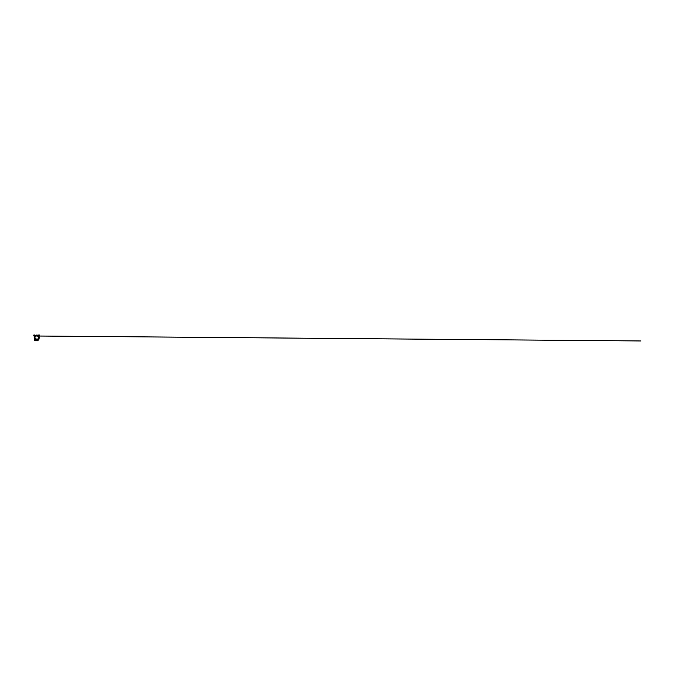 <?xml version="1.0" encoding="UTF-8"?>
<svg xmlns="http://www.w3.org/2000/svg" width="676" height="676" viewBox="0 0 676 676"><rect width="100%" height="100%" fill="white"/><g stroke="black" fill="none" stroke-linecap="round" stroke-linejoin="round"><path stroke-width="0.51" stroke-dasharray="3.38 2.54" d="M34.273 337.577A2.467 2.467 0 0 0 36.741 340.045A2.467 2.467 0 0 0 39.208 337.577A2.467 2.467 0 0 0 36.741 335.11A2.467 2.467 0 0 0 34.273 337.577A2.467 2.467 0 0 1 36.741 335.11A2.467 2.467 0 0 1 39.208 337.577A2.467 2.467 0 0 1 36.741 340.045A2.467 2.467 0 0 1 34.273 337.577A2.467 2.467 0 0 1 36.741 335.11A2.467 2.467 0 0 1 39.208 337.577A2.467 2.467 0 0 1 36.741 340.045A2.467 2.467 0 0 1 34.273 337.577A4.453 4.453 0 0 0 34.696 339.521L34.248 337.577L34.797 339.622A4.453 4.453 0 0 0 38.676 339.622L36.732 340.087L34.797 339.622C36.005 340.214 37.476 340.214 38.676 339.622L39.149 336.741L38.777 339.521A4.453 4.453 0 0 0 38.777 335.634L38.676 335.533A4.453 4.453 0 0 0 34.797 335.533L34.696 335.634A4.453 4.453 0 0 0 34.248 337.577L34.332 336.741L34.814 337.096A1.986 1.986 0 0 0 35.6 339.2L36.741 339.555L35.6 339.2A1.986 1.986 0 0 1 34.814 337.096A1.986 1.986 0 0 0 35.6 339.2L34.73 339.42L35.6 339.2A1.986 1.986 0 0 1 34.814 337.096L34.341 336.817L34.679 339.411L34.315 336.817M38.997 337.577A2.256 2.256 0 0 0 36.741 335.321A2.256 2.256 0 0 0 34.484 337.577A2.256 2.256 0 0 1 36.741 335.321A2.256 2.256 0 0 1 38.997 337.577A2.256 2.256 0 0 0 36.741 335.321A2.231 2.231 0 0 1 38.963 337.577A2.231 2.231 0 0 1 36.741 339.8A2.256 2.256 0 0 0 38.988 337.577A2.256 2.256 0 0 1 36.741 339.825A2.231 2.231 0 0 0 38.963 337.577A2.231 2.231 0 0 0 36.741 335.347A2.256 2.256 0 0 0 34.484 337.577A2.256 2.256 0 0 1 36.741 335.321A2.256 2.256 0 0 1 38.988 337.577A2.256 2.256 0 0 1 36.741 339.825A2.256 2.256 0 0 1 34.484 337.577A2.256 2.256 0 0 1 36.741 335.321A2.256 2.256 0 0 1 38.997 337.577A2.256 2.256 0 0 1 36.741 339.834A2.256 2.256 0 0 1 34.484 337.577A2.256 2.256 0 0 1 36.741 335.321A2.256 2.256 0 0 1 38.997 337.577A2.256 2.256 0 0 1 36.741 339.834A2.256 2.256 0 0 1 34.484 337.577A2.256 2.256 0 0 1 36.741 335.321A2.256 2.256 0 0 1 38.988 337.577A2.256 2.256 0 0 1 36.741 339.825A2.256 2.256 0 0 1 34.484 337.577A2.256 2.256 0 0 1 36.741 335.321A2.256 2.256 0 0 1 38.988 337.577A2.256 2.256 0 0 1 36.741 339.834A2.256 2.256 0 0 1 34.484 337.577A2.256 2.256 0 0 0 36.741 339.825A2.256 2.256 0 0 1 34.484 337.577A2.256 2.256 0 0 0 36.741 339.834A2.256 2.256 0 0 0 38.997 337.577A2.265 2.265 0 0 1 36.741 339.842A2.265 2.265 0 0 1 34.476 337.577A2.265 2.265 0 0 1 36.741 335.313A2.265 2.265 0 0 1 38.997 337.577A2.265 2.265 0 0 1 36.741 339.842A2.265 2.265 0 0 1 34.476 337.577A2.265 2.265 0 0 1 36.741 335.313A2.265 2.265 0 0 1 38.997 337.577A2.265 2.265 0 0 0 36.741 335.313A2.265 2.265 0 0 0 34.476 337.577A2.265 2.265 0 0 0 36.741 339.842A2.265 2.265 0 0 0 38.997 337.577A2.265 2.265 0 0 0 36.741 335.313A2.265 2.265 0 0 0 34.476 337.577A2.265 2.265 0 0 0 36.741 339.842A2.265 2.265 0 0 0 38.997 337.577A2.256 2.256 0 0 1 36.741 339.834A2.256 2.256 0 0 1 34.484 337.577A2.256 2.256 0 0 1 36.741 335.321A2.256 2.256 0 0 1 38.997 337.577A2.256 2.256 0 0 1 36.741 339.834A2.256 2.256 0 0 1 34.484 337.577A2.256 2.256 0 0 1 36.741 335.321A2.256 2.256 0 0 1 38.997 337.577A2.273 2.273 0 0 0 36.741 335.296A2.273 2.273 0 0 0 34.459 337.577A2.273 2.273 0 0 1 36.741 335.296A2.273 2.273 0 0 1 39.014 337.577A2.256 2.256 0 0 1 36.741 339.834A2.256 2.256 0 0 1 34.484 337.577A2.273 2.273 0 0 0 36.741 339.851A2.273 2.273 0 0 0 39.014 337.577A2.273 2.273 0 0 1 36.741 339.851A2.273 2.273 0 0 1 34.459 337.577A2.256 2.256 0 0 0 36.741 339.834A2.256 2.256 0 0 0 38.997 337.577M34.324 337.577A2.408 2.408 0 0 1 36.741 335.161A2.408 2.408 0 0 1 39.149 337.577A2.408 2.408 0 0 0 36.741 335.161A2.408 2.408 0 0 0 34.324 337.577A2.408 2.408 0 0 1 36.741 335.161A2.408 2.408 0 0 1 39.149 337.577A2.408 2.408 0 0 1 36.741 339.986A2.408 2.408 0 0 1 34.324 337.577A2.408 2.408 0 0 1 36.741 335.161A2.408 2.408 0 0 1 39.149 337.577A2.408 2.408 0 0 1 36.741 339.986A2.408 2.408 0 0 1 34.324 337.577A2.408 2.408 0 0 0 36.741 339.986A2.408 2.408 0 0 0 39.149 337.577A2.408 2.408 0 0 1 36.741 339.986A2.408 2.408 0 0 1 34.324 337.577A2.408 2.408 0 0 0 36.741 339.986A2.408 2.408 0 0 0 39.149 337.577A2.408 2.408 0 0 1 36.741 339.986A2.408 2.408 0 0 1 34.324 337.577M36.741 335.769A1.8 1.8 0 0 0 34.932 337.577A1.8 1.8 0 0 0 36.741 339.377A1.8 1.8 0 0 1 34.932 337.577A1.8 1.8 0 0 1 36.741 335.769A1.8 1.8 0 0 1 38.54 337.577A1.8 1.8 0 0 1 36.741 339.377A1.8 1.8 0 0 0 38.54 337.577A1.8 1.8 0 0 0 36.741 335.769M36.741 339.352A1.774 1.774 0 0 1 34.958 337.577A1.774 1.774 0 0 1 36.741 335.803A1.774 1.774 0 0 0 34.958 337.577A1.774 1.774 0 0 0 36.741 339.352A1.774 1.774 0 0 1 34.958 337.577A1.774 1.774 0 0 1 36.741 335.803A1.774 1.774 0 0 0 34.958 337.577A1.774 1.774 0 0 0 36.741 339.352A1.774 1.774 0 0 0 38.515 337.577A1.774 1.774 0 0 0 36.741 335.803A1.774 1.774 0 0 1 38.515 337.577A1.774 1.774 0 0 1 36.741 339.352A1.774 1.774 0 0 0 38.515 337.577A1.774 1.774 0 0 0 36.741 335.803A1.774 1.774 0 0 1 38.515 337.577A1.774 1.774 0 0 1 36.741 339.352A1.758 1.758 0 0 1 34.983 337.577A1.758 1.758 0 0 1 36.741 335.82A1.758 1.758 0 0 0 34.983 337.577A1.758 1.758 0 0 0 36.741 339.335A1.774 1.774 0 0 0 38.515 337.577A1.774 1.774 0 0 0 36.741 335.803A1.774 1.774 0 0 1 38.515 337.577A1.774 1.774 0 0 1 36.741 339.352A1.758 1.758 0 0 0 38.49 337.577A1.758 1.758 0 0 0 36.741 335.82A1.758 1.758 0 0 1 38.49 337.577A1.758 1.758 0 0 1 36.741 339.335M34.89 335.651L34.501 335.845L35.397 336.31L34.89 335.651M38.532 335.795L38.084 336.31L38.617 335.786M36.301 339.022L36.386 339.039A1.513 1.513 0 0 0 36.741 339.082L35.777 338.744A1.513 1.513 0 0 1 36.741 336.065A1.513 1.513 0 0 0 36.301 339.022L37.172 339.014L37.298 339.707L37.721 339.572L37.155 339.563L37.214 338.98A1.462 1.462 0 0 0 36.741 336.116A1.462 1.462 0 0 0 36.267 338.963L36.267 338.989A1.487 1.487 0 0 1 36.741 336.09A1.496 1.496 0 0 0 36.259 338.989M36.673 339.082L35.693 338.668L37.788 338.904L37.408 340.417L37.966 340.417L35.507 340.417L38.025 340.417L35.372 340.459M38.955 335.034L39.453 335.017L38.946 335.017L39.453 335.017L38.946 335.017L39.453 335.017L38.955 335.034L39.445 335.034L38.955 335.034L39.436 335.98L39.445 335.034L39.436 335.98L38.955 335.034M34.037 335.034L34.535 335.017L34.02 335.017L34.535 335.017L34.02 335.017L34.535 335.017L34.037 335.034L34.518 335.034L34.037 335.034L34.045 335.98L34.037 335.034M36.403 339.132L35.777 338.744M38.405 336.716L38.202 338.456L38.422 336.741M33.825 335.98L34.332 335.448L33.825 335.98L34.763 335.989L33.8 335.947L33.8 335.051L34.975 335.44L33.825 335.017M35.38 340.281L35.372 339.555L35.482 340.256M35.591 335.964L35.591 335.964A1.986 1.986 0 0 1 36.741 335.592A1.986 1.986 0 0 0 35.591 335.964L35.591 335.964A1.986 1.986 0 0 1 37.89 335.964A1.986 1.986 0 0 0 36.741 335.592A1.986 1.986 0 0 1 37.89 335.964L38.422 335.448L36.741 335.119L35.051 335.448L35.515 335.854L35.051 335.448C36.115 335.009 37.357 335 38.422 335.448L37.89 335.964A1.986 1.986 0 0 0 35.591 335.964A1.986 1.986 0 0 1 37.89 335.964A1.986 1.986 0 0 0 35.591 335.964L35.515 335.854A2.112 2.112 0 0 1 37.966 335.854A2.112 2.112 0 0 0 35.515 335.854L35.591 335.964M35.515 336.361L35.017 335.82L35.515 336.361M37.966 336.361L38.456 335.82L37.966 336.361M37.222 339.124L37.172 339.022A1.513 1.513 0 0 0 36.741 336.065A1.513 1.513 0 0 1 37.695 338.744L37.112 339.056L37.484 339.707L37.172 339.158L37.662 338.93L36.876 339.183M35.803 339.022L35.718 339.774L36.276 339.749L35.752 339.749L36.276 339.749L35.752 338.963L36.115 339.724L36.301 339.225M38.752 339.42L36.952 339.614L38.802 339.411L39.132 336.817L38.769 339.513L38.118 339.191L38.752 339.42M34.73 339.42L36.732 339.622L34.73 339.42M35.558 338.777L35.515 340.307L35.591 339.513L35.608 340.256L36.546 340.087L35.439 340.163L36.605 339.707L36.605 340.146M36.521 340.121L38.076 340.417L35.6 340.636L37.712 340.628M34.577 335.769L34.197 335.98L34.349 335.304L34.78 335.71A0.549 0.549 0 0 1 34.704 335.448L34.704 335.448A0.549 0.549 0 0 0 34.78 335.71L34.527 335.541A4.647 4.647 0 0 0 34.4 335.828L34.366 335.98M36.741 339.276A1.698 1.698 0 0 0 38.431 337.577A1.698 1.698 0 0 0 36.741 335.879A1.698 1.698 0 0 1 38.431 337.577A1.698 1.698 0 0 1 36.741 339.276L36.741 339.259A1.698 1.698 0 0 1 35.042 337.577A1.698 1.698 0 0 1 36.741 335.879A1.698 1.698 0 0 0 35.042 337.577A1.698 1.698 0 0 0 36.741 339.276L36.741 339.267A1.69 1.69 0 0 1 36.512 339.251L36.419 339.217A1.673 1.673 0 0 1 35.346 336.648A1.673 1.673 0 0 1 38.135 336.648A1.673 1.673 0 0 1 37.062 339.217L36.96 339.251A1.69 1.69 0 0 1 36.741 339.267A1.698 1.698 0 0 0 38.431 337.577A1.698 1.698 0 0 0 36.741 335.879A1.698 1.698 0 0 1 38.431 337.577A1.698 1.698 0 0 1 36.512 339.251A1.69 1.69 0 0 0 36.741 339.267A1.698 1.698 0 0 1 35.042 337.577A1.698 1.698 0 0 1 36.741 335.879A1.698 1.698 0 0 0 35.042 337.577A1.698 1.698 0 0 0 36.96 339.251L36.96 339.251A1.69 1.69 0 0 1 36.741 339.267M38.033 340.163L37.476 340.653L38.033 340.704L35.913 340.738M37.915 338.777L37.966 340.594M35.769 340.628L35.667 340.104L37.636 340.628L35.524 340.104L35.6 340.746M37.924 339.969L37.924 339.538L37.924 339.969M36.267 339.2L36.267 339.2A1.69 1.69 0 0 1 36.741 335.887A1.673 1.673 0 0 1 37.205 339.183L37.138 339.217M38.033 340.315L37.864 338.828L37.848 339.927M38.963 335.98L39.436 335.98L38.709 335.989L39.064 335.499L38.955 335.98M34.544 335.98L34.518 335.034L34.045 335.98L38.05 336.014M35.642 336.006L35.642 336.006A1.918 1.918 0 0 1 36.741 335.659A1.918 1.918 0 0 0 35.642 336.006L35.642 336.006M36.065 339.251L37.408 339.251L36.065 339.251M35.169 336.471L34.822 337.07L35.127 336.42A1.986 1.986 0 0 0 36.741 339.555L36.741 339.555A1.986 1.986 0 0 1 35.127 336.42L35.169 336.471A1.918 1.918 0 0 0 38.017 339.006A1.918 1.918 0 0 0 38.304 336.471L38.659 337.096L38.346 336.42A1.986 1.986 0 0 1 36.741 339.555A1.986 1.986 0 0 0 38.346 336.42L38.304 336.471A1.918 1.918 0 0 1 36.741 339.496A1.918 1.918 0 0 1 35.169 336.471L34.958 336.065L35.169 336.471M37.433 340.096L34.898 339.639L38.574 339.639L36.741 340.036L37.957 340.307L38.101 339.555M37.78 338.668L36.741 339.082A1.513 1.513 0 0 0 37.095 339.039L37.112 339.065A1.529 1.529 0 0 0 36.741 336.048A1.529 1.529 0 0 0 36.36 339.065L36.403 339.107M34.468 335.98L34.4 335.051L33.8 335.051L34.4 335.017M34.746 335.017L34.679 335.659A4.453 4.453 0 0 0 34.577 335.896A4.453 4.453 0 0 1 34.679 335.659L34.966 335.051M39.115 335.955L39.673 335.947L39.022 335.955L39.123 336.749L38.895 335.896A4.453 4.453 0 0 0 38.794 335.659L38.642 335.516C37.45 334.95 36.022 334.95 34.831 335.516C36.022 334.95 37.459 334.95 38.642 335.516L39.673 335.051L38.54 335.017L39.647 335.017L38.54 335.017L38.743 335.397A4.647 4.647 0 0 0 38.726 335.347L38.507 335.338M38.676 339.605L38.676 339.605A4.453 4.453 0 0 1 34.797 339.622L34.696 339.521A4.453 4.453 0 0 1 34.696 335.634L34.797 335.533A4.453 4.453 0 0 1 38.676 335.533L38.777 335.634A4.453 4.453 0 0 1 38.777 339.521L38.676 339.622A4.453 4.453 0 0 1 34.797 339.622L34.696 339.521A4.453 4.453 0 0 1 34.696 335.634L34.696 335.634A4.453 4.453 0 0 0 34.696 339.521L34.806 339.605A4.453 4.453 0 0 0 38.676 339.622L36.96 339.665L38.777 339.521A4.453 4.453 0 0 0 38.777 335.634L38.659 335.55A4.453 4.453 0 0 0 34.797 335.533L34.687 335.659A4.453 4.453 0 0 0 34.577 335.896A4.453 4.453 0 0 1 34.679 335.659L34.577 335.592M39.073 335.017L38.693 335.71A0.549 0.549 0 0 0 38.777 335.448L38.515 335.051L38.777 335.448A0.549 0.549 0 0 1 38.693 335.71L39.073 335.313L39.2 335.955L39.073 335.051L39.073 335.828A4.647 4.647 0 0 0 38.955 335.55L38.794 335.659A4.453 4.453 0 0 1 38.895 335.896L39.022 335.955M35.38 340.391L35.651 338.904L37.425 339.327L35.608 338.828L35.634 339.927M37.095 339.175A1.639 1.639 0 0 1 36.386 339.175M36.327 339.724L35.659 340.417L36.741 340.425L36.065 340.425L36.073 338.955M35.811 338.93L35.659 340.484L36.741 340.467L35.465 340.484L38.017 340.484L35.422 340.586M37.493 339.698L37.797 338.997L37.763 340.408L37.729 338.71M37.873 339.2L37.062 339.529L37.873 339.2A1.986 1.986 0 0 0 38.659 337.096L38.802 337.062A2.129 2.129 0 0 1 38.118 339.191L38.118 339.191A2.129 2.129 0 0 0 38.802 337.062L38.659 337.096A1.986 1.986 0 0 1 37.873 339.2L37.873 339.2A1.986 1.986 0 0 0 38.659 337.096A1.986 1.986 0 0 1 37.873 339.2M35.904 339.107L35.904 339.107A1.749 1.749 0 0 1 35.296 336.589L35.296 336.589A1.749 1.749 0 0 0 35.904 339.107M35.329 336.437L35.346 336.631A1.682 1.682 0 0 0 35.811 338.98A1.682 1.682 0 0 1 35.346 336.631L35.346 336.631A1.682 1.682 0 0 0 35.811 338.98L35.811 338.98M37.569 339.107L37.569 339.107A1.749 1.749 0 0 0 38.177 336.589L38.126 336.631A1.682 1.682 0 0 1 37.662 338.98A1.682 1.682 0 0 0 38.126 336.631L38.177 336.589A1.749 1.749 0 0 1 37.569 339.107L37.569 339.107M38.405 337.366L38.414 337.789M38.355 338.042L38.152 338.482L38.355 338.042M35.439 340.163L35.389 339.546L35.566 340.256L36.056 340.045L36.056 339.327L36.048 340.096M37.662 338.98L37.662 338.98A1.682 1.682 0 0 0 38.126 336.631L38.143 336.437M39.2 335.955L39.673 335.947L39.284 335.499L39.276 335.98M39.673 335.947L39.673 335.051M35.803 336.183L35.803 336.183A1.682 1.682 0 0 1 37.679 336.183L37.679 336.183A1.682 1.682 0 0 0 35.803 336.183A1.682 1.682 0 0 1 37.679 336.183L37.679 336.183A1.682 1.682 0 0 0 35.803 336.183L35.76 336.133A1.749 1.749 0 0 1 37.712 336.133A1.749 1.749 0 0 0 35.76 336.133L35.803 336.183M37.425 339.327L37.425 340.045L37.425 339.327M34.679 337.062L34.679 337.062A2.129 2.129 0 0 0 35.363 339.191L35.363 339.191A2.129 2.129 0 0 1 34.679 337.062M38.591 339.589L36.741 339.622L38.591 339.589M37.67 338.786A1.521 1.521 0 0 0 37.864 336.547A1.521 1.521 0 0 0 35.617 336.547A1.521 1.521 0 0 0 35.803 338.786M36.301 339.158L36.301 339.166A1.673 1.673 0 0 1 36.741 335.904A1.69 1.69 0 0 1 38.422 337.434A1.69 1.69 0 0 1 37.019 339.242L37.019 339.234M36.741 339.614L36.741 339.555A1.986 1.986 0 0 1 35.127 336.42A1.986 1.986 0 0 0 36.741 339.555A1.986 1.986 0 0 0 38.346 336.42L38.346 336.42A1.986 1.986 0 0 1 36.741 339.555L36.741 339.614M36.403 339.589L34.89 339.284L36.403 339.589M38.955 335.55L38.498 335.44M37.839 336.006L37.839 336.006A1.918 1.918 0 0 0 36.741 335.659A1.918 1.918 0 0 1 37.839 336.006M34.493 336.133L35.017 336.327L34.822 337.07L35.017 336.327L34.493 336.133M37.07 339.589L38.591 339.563L37.07 339.589M37.214 338.989A1.496 1.496 0 0 0 36.741 336.082A1.487 1.487 0 0 1 37.214 338.98L37.172 339.014M34.527 340.231L34.527 339.707L34.527 340.231L35.667 340.307M36.47 339.234L36.453 339.234A1.69 1.69 0 0 1 35.051 337.434A1.69 1.69 0 0 1 38.414 337.341A1.69 1.69 0 0 1 37.205 339.2L37.205 339.2M37.746 339.597L37.188 339.597M36.741 335.347A2.231 2.231 0 0 0 34.51 337.577A2.231 2.231 0 0 0 36.741 339.808A2.231 2.231 0 0 1 34.51 337.577A2.231 2.231 0 0 1 36.741 335.347M34.653 339.521L34.653 340.366M34.527 339.715L34.527 340.273M35.676 339.732L35.676 340.205L35.676 339.732L35.676 340.205L35.676 339.732L34.552 339.715L34.552 340.205L34.527 339.707M35.042 339.749L35.042 340.459M35.042 339.614L35.211 340.45L35.22 339.8M35.684 339.648L35.372 340.324M35.211 340.079L35.211 339.622M37.357 340.763L36.107 340.78L37.357 340.763M39.031 337.577A2.298 2.298 0 0 1 36.741 339.867A2.298 2.298 0 0 1 34.442 337.577A2.298 2.298 0 0 1 36.741 335.279A2.298 2.298 0 0 1 39.031 337.577A2.298 2.298 0 0 1 36.741 339.867A2.298 2.298 0 0 1 34.442 337.577A2.298 2.298 0 0 1 36.741 335.279A2.298 2.298 0 0 1 39.031 337.577A2.315 2.315 0 0 1 36.741 339.893A2.315 2.315 0 0 1 34.425 337.577A2.298 2.298 0 0 0 36.741 339.867A2.298 2.298 0 0 0 39.031 337.577A2.315 2.315 0 0 1 36.741 339.893A2.315 2.315 0 0 1 34.425 337.577A2.315 2.315 0 0 1 36.741 335.262A2.315 2.315 0 0 1 39.056 337.577A2.315 2.315 0 0 1 36.741 339.893A2.315 2.315 0 0 1 34.425 337.577A2.315 2.315 0 0 1 36.741 335.262A2.315 2.315 0 0 1 39.056 337.577A2.315 2.315 0 0 1 36.741 339.893A2.315 2.315 0 0 1 34.425 337.577A2.315 2.315 0 0 1 36.741 335.262A2.315 2.315 0 0 1 39.056 337.577A2.315 2.315 0 0 0 36.741 335.262A2.315 2.315 0 0 0 34.425 337.577M38.777 335.634A4.453 4.453 0 0 1 38.777 339.521L38.769 339.513M34.797 335.533L34.797 335.533A4.453 4.453 0 0 1 38.676 335.533L38.676 335.533M35.524 340.121L35.811 340.628M35.735 340.653L35.718 339.774M39.132 337.577A2.391 2.391 0 0 0 36.741 335.186A2.391 2.391 0 0 0 34.349 337.577A2.391 2.391 0 0 1 36.741 335.186A2.391 2.391 0 0 1 39.132 337.577A2.391 2.391 0 0 1 36.741 339.969A2.391 2.391 0 0 1 34.349 337.577A2.391 2.391 0 0 0 36.741 339.969A2.391 2.391 0 0 0 39.132 337.577C39.166 338.76 38.186 339.859 37.003 339.96C35.634 340.155 34.299 338.955 34.341 337.577L35.482 335.533C36.648 334.764 38.388 335.296 38.929 336.589L39.14 337.577C39.166 338.76 38.186 339.859 37.003 339.96C35.634 340.155 34.299 338.955 34.341 337.577L35.482 335.533C36.648 334.764 38.388 335.296 38.929 336.589L39.14 337.577M36.36 339.082A1.555 1.555 0 0 1 36.741 336.023A1.555 1.555 0 0 1 37.121 339.082M38.591 339.259L37.864 339.276L38.591 339.259M35.591 340.104L35.439 340.586M37.366 339.58L37.4 338.955M35.743 338.71L35.684 340.121M36.741 335.592A1.986 1.986 0 0 1 37.89 335.964A1.986 1.986 0 0 0 36.741 335.592M34.282 335.499L34.197 335.98M36.048 340.467L35.591 340.467L36.039 340.417M34.696 337.577A2.045 2.045 0 0 1 36.741 335.533A2.045 2.045 0 0 1 38.785 337.577A2.045 2.045 0 0 1 36.741 339.622A2.045 2.045 0 0 1 34.696 337.577A2.045 2.045 0 0 1 36.741 335.533A2.045 2.045 0 0 1 38.785 337.577A2.045 2.045 0 0 1 36.741 339.622A2.045 2.045 0 0 1 34.696 337.577A2.045 2.045 0 0 0 36.741 339.622A2.045 2.045 0 0 0 38.785 337.577A2.045 2.045 0 0 0 36.741 335.533A2.045 2.045 0 0 0 34.696 337.577M37.839 340.594L37.805 340.104L37.738 340.653M39.081 337.577A2.341 2.341 0 0 1 36.741 339.918A2.341 2.341 0 0 1 34.4 337.577A2.341 2.341 0 0 1 36.741 335.237A2.341 2.341 0 0 1 39.081 337.577A2.341 2.341 0 0 1 36.741 339.918A2.341 2.341 0 0 1 34.4 337.577A2.341 2.341 0 0 1 36.741 335.237A2.341 2.341 0 0 1 39.081 337.577A2.341 2.341 0 0 1 36.741 339.918A2.341 2.341 0 0 1 34.4 337.577A2.341 2.341 0 0 1 36.741 335.237A2.341 2.341 0 0 1 39.081 337.577M37.383 339.234L36.09 339.234L37.383 339.234M37.957 340.121L37.957 340.586L37.957 340.121"/><path stroke-width="1.01" d="M35.6 339.969L35.389 340.417L38.05 340.586M37.941 340.104L35.541 340.104M38.963 335.98L39.436 335.98M34.51 335.98L34.045 335.98M37.898 339.513L37.907 340.256L37.898 339.513M34.332 336.741L34.577 335.896L34.332 336.741M34.315 336.817L34.248 337.577A4.453 4.453 0 0 1 34.696 335.634L34.797 335.533A4.453 4.453 0 0 1 38.676 335.533L38.777 335.634A4.453 4.453 0 0 1 38.777 339.521L38.676 339.622A4.453 4.453 0 0 1 34.797 339.622L34.696 339.521A4.453 4.453 0 0 1 34.248 337.577L34.282 338.076M34.501 339.056L35.262 339.817M38.219 339.808L39.031 338.87M39.005 335.98L39.149 336.741L38.895 335.896L39.647 335.98L39.115 335.98L39.673 335.947L39.673 335.051L38.515 335.051L39.673 335.051M38.456 335.583L38.676 335.533A4.453 4.453 0 0 0 34.797 335.533L35.025 335.583M38.676 335.533L38.777 335.634A4.453 4.453 0 0 1 38.777 339.521L38.676 339.622A4.453 4.453 0 0 1 34.797 339.622M35.71 340.163L36.732 340.028M36.741 340.028L37.763 340.163M34.932 335.017L33.8 335.051L34.975 335.338M33.825 335.017L33.8 335.947L34.468 335.98L33.825 335.98L640.958 340.966L34.307 335.98M38.076 340.265L35.769 340.704A0.625 0.625 0 0 1 35.684 340.721L37.873 340.636M35.389 339.969L35.49 340.772L37.366 340.78L36.107 340.78M34.4 335.017L34.4 335.828A4.647 4.647 0 0 1 34.527 335.55L34.738 335.397A4.647 4.647 0 0 1 34.755 335.347L34.746 335.017M38.735 335.017L38.726 335.347A4.647 4.647 0 0 1 38.76 335.364L38.955 335.55A4.647 4.647 0 0 1 39.073 335.828L39.073 335.017M34.653 340.358L35.042 339.732M34.645 339.851L34.67 340.459L34.958 339.698M34.966 339.698L34.527 340.222L34.552 339.715M35.372 340.138L35.372 339.698M35.211 340.45L35.211 339.698M35.422 340.586L35.591 340.104M37.881 340.104L37.56 340.738M35.6 340.636L37.712 340.628M39.031 337.577A2.298 2.298 0 0 0 36.741 335.279A2.298 2.298 0 0 0 34.442 337.577A2.298 2.298 0 0 0 36.741 339.867A2.298 2.298 0 0 0 39.031 337.577A2.298 2.298 0 0 0 36.741 335.279A2.298 2.298 0 0 0 34.442 337.577M34.797 335.533L34.696 335.634A4.453 4.453 0 0 0 34.696 339.521M34.941 335.887A2.467 2.467 0 0 0 34.941 339.267M35.051 339.377A2.467 2.467 0 0 0 38.431 339.377M38.54 339.267A2.467 2.467 0 0 0 38.54 335.887M38.785 337.577A2.045 2.045 0 0 0 36.741 335.533A2.045 2.045 0 0 0 34.696 337.577A2.045 2.045 0 0 0 36.741 339.622A2.045 2.045 0 0 0 38.785 337.577M38.431 335.778A2.467 2.467 0 0 0 35.051 335.778M39.081 337.577A2.341 2.341 0 0 1 36.741 339.918A2.341 2.341 0 0 1 34.4 337.577A2.341 2.341 0 0 1 36.741 335.237A2.341 2.341 0 0 1 39.081 337.577M37.366 340.797L38.101 340.374"/></g></svg>

